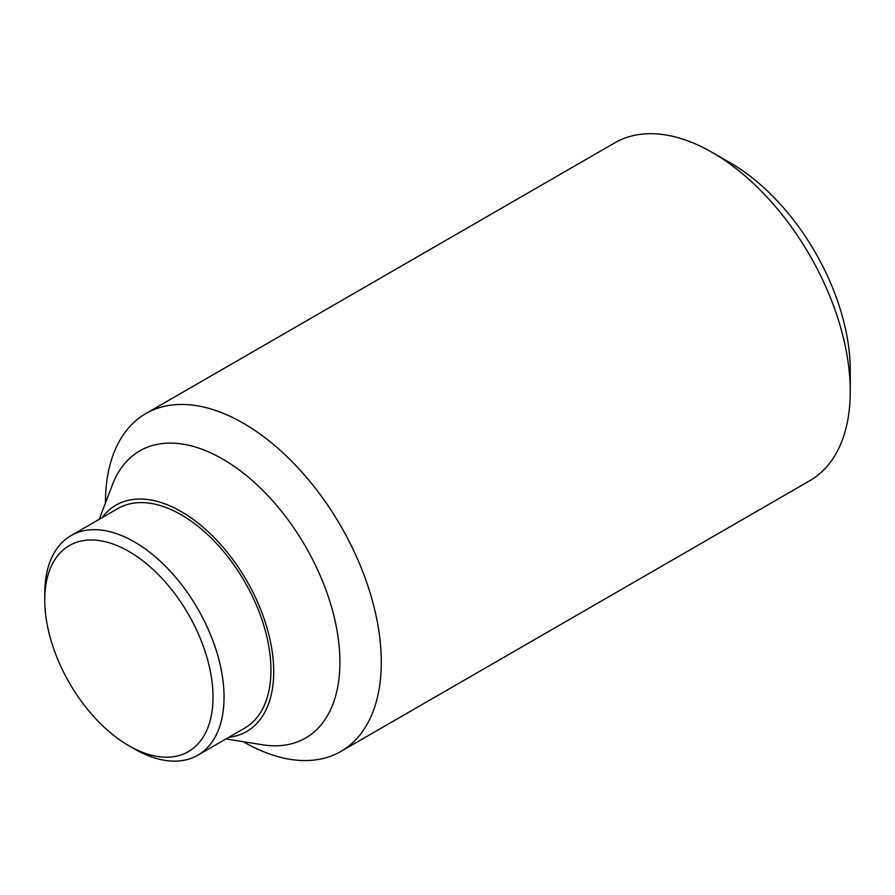 <?xml version="1.0" encoding="UTF-8"?>
<svg xmlns="http://www.w3.org/2000/svg" width="895" height="895" viewBox="0 0 895 895"><rect width="100%" height="100%" fill="white"/><g stroke="black" fill="none" stroke-linecap="round" stroke-linejoin="round"><path stroke-width="1.34" d="M850.25 391.383L850.25 370.194A169.11 97.633 -120 0 0 730.678 163.08L712.319 152.486A195.065 112.613 60 0 1 850.25 391.383A195.065 112.613 60 0 1 809.852 480.682L340.894 751.431A195.065 112.613 60 0 1 243.362 741.765L243.239 741.698M105.442 503.012L105.442 502.867A195.065 112.613 60 0 1 145.84 413.579A195.065 112.613 60 0 1 296.144 465.836A195.065 112.613 60 0 1 381.292 662.132A195.065 112.613 60 0 1 340.894 751.431M99.188 519.335L112.434 484.732A165.799 95.72 60 0 1 242.925 472.795A165.799 95.72 60 0 1 339.921 662.132A165.799 95.72 60 0 1 262.571 744.774L225.976 738.946M102.064 517.679A130.692 75.46 60 0 1 205.973 529.739A130.692 75.46 60 0 1 273.713 671.686A130.692 75.46 60 0 1 228.851 737.29M44.75 600.019L44.75 593.653A126.788 73.2 60 0 1 71.007 535.613A126.788 73.2 60 0 1 168.708 569.578A126.788 73.2 60 0 1 224.052 697.171A126.788 73.2 60 0 1 197.795 755.212A126.788 73.2 60 0 1 134.407 748.936L128.88 745.748A118.99 68.702 60 0 1 44.75 600.019A118.99 68.702 60 0 1 128.891 551.443A118.99 68.702 60 0 1 213.021 697.171A118.99 68.702 60 0 1 128.88 745.748M71.007 535.613L117.905 508.539A126.788 73.2 60 0 1 215.605 542.504A126.788 73.2 60 0 1 270.95 670.098A126.788 73.2 60 0 1 244.693 728.138L197.795 755.212M145.84 413.579L614.798 142.831A195.065 112.613 60 0 1 712.319 152.486"/></g></svg>
